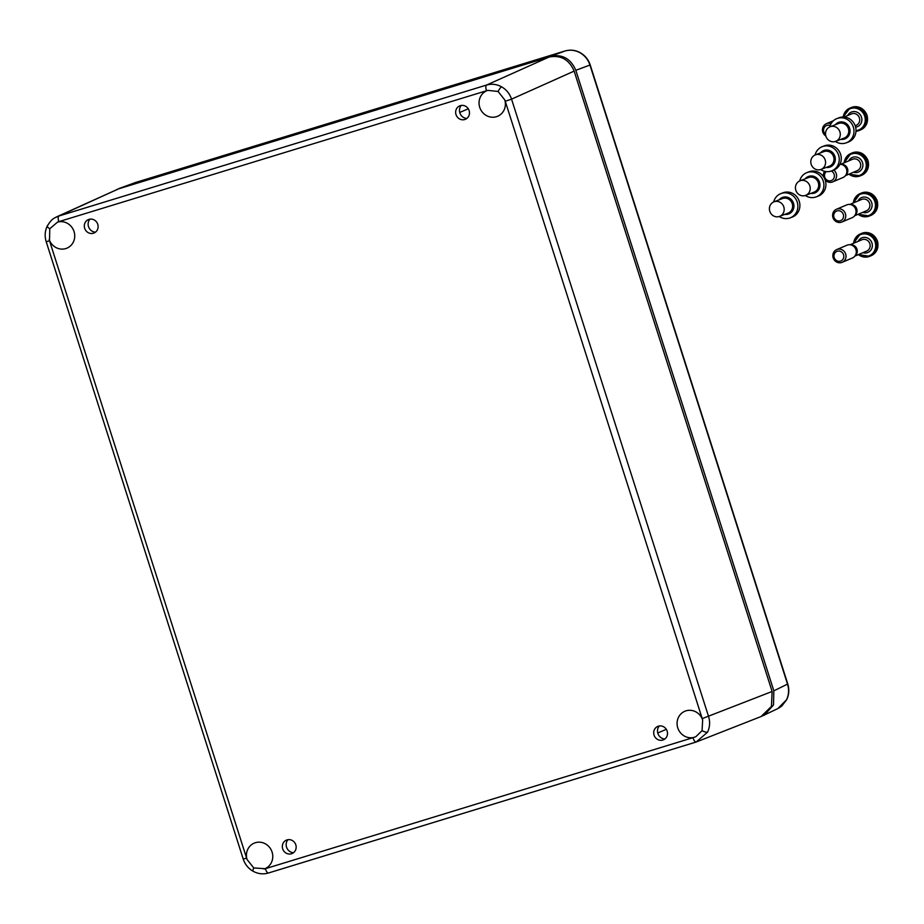 <?xml version="1.0" encoding="UTF-8"?>
<svg xmlns="http://www.w3.org/2000/svg" width="924" height="924" viewBox="0 0 924 924"><rect width="100%" height="100%" fill="white"/><g stroke="black" fill="none" stroke-linecap="round" stroke-linejoin="round"><path stroke-width="1.39" d="M466.805 118.468A7.796 7.334 67.1 0 1 461.284 105.44M456.006 114.588A7.276 6.849 67.1 0 1 459.089 106.191A7.276 6.849 67.1 0 1 469.115 110.58A7.276 6.849 67.1 0 1 464.726 119.531A7.276 6.849 67.1 0 1 456.006 114.588M95.449 232.19A7.796 7.334 67.1 0 1 89.928 219.161M97.759 224.289A7.276 6.849 67.1 0 1 93.37 233.241A7.276 6.849 67.1 0 1 87.734 219.912A7.276 6.849 67.1 0 1 97.759 224.289M293.486 852.713A7.796 7.334 67.1 0 1 287.965 839.685M282.686 848.833A7.276 6.849 67.1 0 1 285.77 840.436A7.276 6.849 67.1 0 1 295.796 844.813A7.276 6.849 67.1 0 1 291.406 853.776A7.276 6.849 67.1 0 1 282.686 848.833M664.841 739.004A7.796 7.334 67.1 0 1 659.32 725.964M667.151 731.103A7.276 6.849 67.1 0 1 662.762 740.055A7.276 6.849 67.1 0 1 657.126 726.726A7.276 6.849 67.1 0 1 667.151 731.103M504.77 99.919L498.071 91.464L487.78 90.367A13.872 13.052 -112.9 0 0 486.971 90.668A13.872 13.052 -112.9 0 0 479.729 107.323A13.872 13.052 -112.9 0 0 497.782 116.205A13.872 13.052 -112.9 0 0 504.77 99.919L505.255 101.259L511.549 99.145L708.569 716.493C710.221 721.944 709.875 727.176 707.541 732.178L696.165 742.03A5.197 1.756 73 0 1 696.119 742.041L268.48 872.995A5.197 1.756 73 0 0 268.526 872.972L696.072 742.053M702.067 730.665L702.656 719.981A13.872 13.052 -112.9 0 0 685.007 711.191A13.872 13.052 -112.9 0 0 677.766 727.858A13.872 13.052 -112.9 0 0 694.236 737.294L695.818 736.728L702.067 730.665A5.197 1.363 -154.1 0 0 707.541 732.178M264.033 869.034A13.872 13.052 -112.9 0 0 265.165 868.606A13.872 13.052 -112.9 0 0 272.083 852.078A13.872 13.052 -112.9 0 0 254.366 843.069A13.872 13.052 -112.9 0 0 247.043 859.493L253.765 867.936L265.338 868.71L694.236 737.294M49.157 239.432A13.872 13.052 -112.9 0 0 67.14 248.071A13.872 13.052 -112.9 0 0 74.047 231.554A13.872 13.052 -112.9 0 0 57.565 222.107L49.769 228.736L49.526 240.806L247.043 859.493M55.521 217.417L58.859 216.02A5.197 1.756 73 0 0 58.836 221.656L57.565 222.107M118.595 188.854L58.859 216.02L486.509 85.066C491.66 83.587 496.696 84.165 501.593 86.821C506.41 89.628 509.725 93.74 511.549 99.145L574.139 71.102C569.138 59.529 560.787 54.839 549.099 57.034L118.595 188.854L56.63 216.863C54.273 218.422 52.379 217.81 47.239 226.091A5.197 1.363 25.9 0 0 49.769 228.736M692.977 737.756A5.197 1.756 73 0 0 696.119 742.041L761.076 716.539L771.459 706.386L772.118 691.475L574.139 71.102M798.301 181.785A7.796 7.311 69 0 1 809.228 184.5A7.796 7.311 69 0 1 805.647 195.368A7.796 7.311 69 0 1 798.301 181.785M799.71 180.954A13.005 12.185 69 0 1 804.042 174.22A13.005 12.185 69 0 1 806.952 172.592A13.005 12.185 69 0 1 822.256 178.736A13.005 12.185 69 0 1 819.184 195.218A13.005 12.185 69 0 1 816.273 196.858A13.005 12.185 69 0 1 805.301 195.495M806.952 172.592L808.974 171.806A13.005 12.185 69 0 1 824.277 177.962A13.005 12.185 69 0 1 821.205 194.444A13.005 12.185 69 0 1 818.294 196.084L816.273 196.858M830.179 125.606A5.197 4.897 -112.9 0 0 825.571 134.396M825.883 136.024A6.93 6.526 67.1 0 1 831.069 123.7M865.996 113.975L866.435 113.871A11.931 11.227 67.1 0 1 866.989 115.304A11.931 11.227 67.1 0 1 867.359 116.782L866.931 116.898M813.651 155.844A7.796 7.311 69 0 1 824.578 158.547A7.796 7.311 69 0 1 820.986 169.427A7.796 7.311 69 0 1 813.651 155.844M815.06 155.001A13.005 12.185 69 0 1 819.392 148.279A13.005 12.185 69 0 1 822.302 146.639A13.005 12.185 69 0 1 837.594 152.783A13.005 12.185 69 0 1 834.534 169.277A13.005 12.185 69 0 1 831.623 170.905A13.005 12.185 69 0 1 820.651 169.542M822.302 146.639L824.324 145.865A13.005 12.185 69 0 1 839.616 152.01A13.005 12.185 69 0 1 836.555 168.491A13.005 12.185 69 0 1 833.644 170.132L831.623 170.905M843.577 254.747A5.197 4.897 -112.9 0 0 837.317 251.236A5.197 4.897 -112.9 0 0 834.21 257.611A5.197 4.897 -112.9 0 0 840.47 261.134A5.197 4.897 -112.9 0 0 843.577 254.747M833.194 257.865A6.93 6.526 67.1 0 1 836.728 249.572A6.93 6.526 67.1 0 1 845.679 254.042A6.93 6.526 67.1 0 1 842.134 262.335A6.93 6.526 67.1 0 1 833.194 257.865M842.134 262.335L852.413 257.992A6.93 6.526 -112.9 0 0 854.538 256.491L855.728 255.209A6.156 5.787 -112.9 0 0 851.316 244.779L849.572 244.733A6.93 6.526 -112.9 0 0 847.008 245.218L836.728 249.572M854.538 256.491A6.93 6.526 -112.9 0 0 849.572 244.733M876.426 239.801L876.876 239.709A11.931 11.227 67.1 0 1 877.419 241.129M877.361 242.735L877.8 242.619A11.931 11.227 67.1 0 0 877.43 241.152C879.013 247.782 876.911 252.645 871.159 255.705A12.127 11.411 -112.9 0 0 877.35 241.187A12.127 11.411 -112.9 0 0 861.699 233.356L860.336 233.934A12.127 11.411 67.1 0 1 875.987 241.765A12.127 11.411 67.1 0 1 869.784 256.283A12.127 11.411 67.1 0 1 858.396 254.608M828.378 127.731A7.796 7.311 69 0 1 839.304 130.446A7.796 7.311 69 0 1 835.723 141.314A7.796 7.311 69 0 1 828.378 127.731M829.787 126.9A13.005 12.185 69 0 1 834.118 120.166A13.005 12.185 69 0 1 837.029 118.538A13.005 12.185 69 0 1 852.321 124.682A13.005 12.185 69 0 1 849.26 141.164A13.005 12.185 69 0 1 846.349 142.804A13.005 12.185 69 0 1 835.377 141.441M837.029 118.538L839.05 117.752A13.005 12.185 69 0 1 854.354 123.897A13.005 12.185 69 0 1 851.281 140.39A13.005 12.185 69 0 1 848.371 142.03L846.349 142.804M826.31 171.61A5.197 4.897 -112.9 0 0 831.034 180.677A5.197 4.897 -112.9 0 0 831.288 171.032M823.596 176.831A6.93 6.526 67.1 0 1 824.601 171.31M833.806 170.074A6.93 6.526 67.1 0 1 832.697 181.889A6.93 6.526 67.1 0 1 825.144 179.926M832.697 181.889L842.965 177.535A6.93 6.526 -112.9 0 0 845.102 176.034L846.292 174.752A6.156 5.787 -112.9 0 0 841.868 164.322L840.124 164.276A6.93 6.526 -112.9 0 0 839.974 164.276M845.102 176.034A6.93 6.526 -112.9 0 0 840.124 164.276M866.989 159.355L867.428 159.251A11.931 11.227 67.1 0 1 867.983 160.672C869.576 167.336 867.474 172.187 861.722 175.248A12.127 11.411 -112.9 0 0 867.913 160.73A12.127 11.411 -112.9 0 0 852.263 152.899L850.889 153.476A12.127 11.411 67.1 0 1 866.539 161.307A12.127 11.411 67.1 0 1 860.348 175.826A12.127 11.411 67.1 0 1 848.96 174.151M867.925 162.278L868.364 162.162A11.931 11.227 67.1 0 0 867.994 160.695M772.268 202.783A7.796 7.311 69 0 1 783.194 205.486A7.796 7.311 69 0 1 779.613 216.366A7.796 7.311 69 0 1 772.268 202.783M773.677 201.94A13.005 12.185 69 0 1 778.008 195.218A13.005 12.185 69 0 1 780.919 193.578A13.005 12.185 69 0 1 796.211 199.723A13.005 12.185 69 0 1 793.15 216.216A13.005 12.185 69 0 1 790.239 217.845A13.005 12.185 69 0 1 779.267 216.482M780.919 193.578L782.94 192.804A13.005 12.185 69 0 1 798.244 198.949A13.005 12.185 69 0 1 795.171 215.431A13.005 12.185 69 0 1 792.261 217.071L790.239 217.845M843.323 214.426A5.197 4.897 -112.9 0 0 837.063 210.915A5.197 4.897 -112.9 0 0 833.956 217.29A5.197 4.897 -112.9 0 0 840.216 220.813A5.197 4.897 -112.9 0 0 843.323 214.426M832.94 217.544A6.93 6.526 67.1 0 1 836.474 209.251A6.93 6.526 67.1 0 1 845.425 213.721A6.93 6.526 67.1 0 1 841.88 222.014A6.93 6.526 67.1 0 1 832.94 217.544M841.88 222.014L852.159 217.671A6.93 6.526 -112.9 0 0 854.284 216.17L855.474 214.888A6.156 5.787 -112.9 0 0 851.062 204.458L849.306 204.412A6.93 6.526 -112.9 0 0 846.754 204.897L836.474 209.251M854.284 216.17A6.93 6.526 -112.9 0 0 849.306 204.412M876.171 199.48L876.61 199.388A11.931 11.227 67.1 0 1 877.165 200.808C878.759 207.461 876.657 212.324 870.905 215.384A12.127 11.411 -112.9 0 0 877.095 200.866A12.127 11.411 -112.9 0 0 861.445 193.035L860.082 193.613A12.127 11.411 67.1 0 1 875.733 201.444A12.127 11.411 67.1 0 1 869.53 215.962A12.127 11.411 67.1 0 1 858.142 214.287M877.107 202.414L877.546 202.298A11.931 11.227 67.1 0 0 877.176 200.831M761.503 716.354L777.858 708.581L786.52 699.803C788.853 694.802 789.188 689.581 787.525 684.13L589.962 65.084C588.161 59.667 584.846 55.567 580.029 52.749C575.132 50.104 570.096 49.526 564.922 51.016L135.678 182.455L116.667 189.57M764.171 715.303L773.515 704.954L773.85 690.84L575.814 70.316C570.801 58.732 562.462 54.042 550.762 56.249L119.208 188.415M47.471 225.883A5.197 1.363 25.9 0 0 47.239 226.091C44.895 231.104 44.548 236.301 46.2 241.707L49.526 240.806M246.558 858.153L243.22 859.043C244.999 864.39 248.29 868.456 253.095 871.24A5.197 1.12 -60.7 0 1 253.765 867.936M501.593 86.821A5.197 1.12 119.3 0 0 498.071 91.464M487.78 90.367L58.836 221.656M702.656 719.981L505.255 101.259M549.099 57.034L486.509 85.066A5.197 1.756 73 0 0 486.474 90.702M772.118 691.475L702.275 718.606M265.338 868.71A5.197 1.756 73 0 0 268.48 872.995C263.144 874.52 258.015 873.931 253.095 871.24M657.773 732.975L666.331 729.325M459.736 112.451L468.295 108.801M800.045 180.804L808.477 177.57A7.796 7.311 69 0 1 815.823 191.153A7.796 7.311 69 0 1 814.079 192.134L805.647 195.368M805.174 178.84A8.836 8.293 69 0 1 818.202 179.626A8.836 8.293 69 0 1 810.775 193.405M843.219 116.99A12.127 11.411 67.1 0 1 849.895 108.096A12.127 11.411 67.1 0 1 865.545 115.927A12.127 11.411 67.1 0 1 859.355 130.446A12.127 11.411 67.1 0 1 855.982 131.266L860.718 129.868A12.127 11.411 -112.9 0 0 866.92 115.35A12.127 11.411 -112.9 0 0 851.27 107.519L849.895 108.096L843.196 116.99M856.005 130.642A11.434 10.765 -112.9 0 0 864.702 116.216A11.434 10.765 -112.9 0 0 853.545 108.039A11.434 10.765 -112.9 0 0 843.693 117.001M847.735 115.512A7.889 7.415 67.1 0 1 861.503 117.186A7.889 7.415 67.1 0 1 855.601 127.131M855.174 125.722L856.271 125.26A6.156 5.787 -112.9 0 0 859.412 117.902A6.156 5.787 -112.9 0 0 851.466 113.929L844.143 117.036M815.395 154.862L823.827 151.628A7.796 7.311 69 0 1 831.161 165.2A7.796 7.311 69 0 1 829.417 166.181L820.986 169.427M820.524 152.887A8.836 8.293 69 0 1 833.552 153.684A8.836 8.293 69 0 1 826.114 167.452M853.603 243.278A12.127 11.411 67.1 0 1 860.336 233.934L853.568 243.289M858.881 254.4A11.434 10.765 -112.9 0 0 871.494 254.47A11.434 10.765 -112.9 0 0 875.144 242.042A11.434 10.765 -112.9 0 0 863.871 233.876A11.434 10.765 -112.9 0 0 854.088 243.07M858.177 241.337A7.889 7.415 67.1 0 1 871.944 243.024A7.889 7.415 67.1 0 1 862.97 252.679M854.919 256.087L866.7 251.097A6.156 5.787 -112.9 0 0 869.842 243.728A6.156 5.787 -112.9 0 0 861.907 239.766L850.126 244.745M830.122 126.75L838.553 123.516A7.796 7.311 69 0 1 845.899 137.099A7.796 7.311 69 0 1 844.155 138.08L835.723 141.314M835.25 124.786A8.836 8.293 69 0 1 848.278 125.572A8.836 8.293 69 0 1 840.852 139.351M844.166 162.82A12.127 11.411 67.1 0 1 850.889 153.476L844.132 162.832M849.445 173.943A11.434 10.765 -112.9 0 0 862.057 174.012A11.434 10.765 -112.9 0 0 865.707 161.596A11.434 10.765 -112.9 0 0 854.423 153.419A11.434 10.765 -112.9 0 0 844.651 162.612M848.729 160.892A7.889 7.415 67.1 0 1 862.508 162.566A7.889 7.415 67.1 0 1 853.533 172.222M845.483 175.629L857.264 170.64A6.156 5.787 -112.9 0 0 860.406 163.282A6.156 5.787 -112.9 0 0 852.471 159.309L840.678 164.299M774.012 201.802L782.443 198.568A7.796 7.311 69 0 1 789.789 212.139A7.796 7.311 69 0 1 788.045 213.121L779.613 216.366M779.14 199.827A8.836 8.293 69 0 1 792.168 200.623A8.836 8.293 69 0 1 784.742 214.391M853.349 202.957A12.127 11.411 67.1 0 1 860.082 193.613L853.314 202.968M858.627 214.079A11.434 10.765 -112.9 0 0 871.24 214.149A11.434 10.765 -112.9 0 0 874.889 201.721A11.434 10.765 -112.9 0 0 863.605 193.555A11.434 10.765 -112.9 0 0 853.834 202.749M857.922 201.016A7.889 7.415 67.1 0 1 871.69 202.703A7.889 7.415 67.1 0 1 862.716 212.358M854.665 215.766L866.446 210.776A6.156 5.787 -112.9 0 0 869.588 203.407A6.156 5.787 -112.9 0 0 861.653 199.445L849.872 204.423M580.029 52.749A5.197 1.12 -60.7 0 1 580.341 52.749C575.513 50.069 570.385 49.492 564.957 51.005A5.197 1.756 73 0 0 564.957 51.005A5.197 1.756 73 0 0 564.922 51.016L550.762 56.249M786.52 699.803A5.197 1.363 25.9 0 0 786.74 699.607C789.073 694.594 789.419 689.385 787.779 683.991L590.217 64.946L575.814 70.316M773.85 690.84L787.779 683.991M134.788 182.756L135.713 182.444A5.197 1.756 73 0 0 135.713 182.444A5.197 1.756 73 0 0 135.678 182.455L120.12 188.115M243.22 859.043L46.2 241.707M833.494 120.686L826.299 123.735M851.27 107.519C858.546 105.428 863.801 108.016 867.012 115.304C868.572 121.956 866.481 126.807 860.718 129.868M861.699 233.356C868.987 231.266 874.231 233.853 877.442 241.141M871.159 255.705L869.784 256.283L858.361 254.62M852.263 152.899C859.551 150.808 864.795 153.396 868.006 160.684M861.722 175.248L860.348 175.826L848.925 174.174M861.445 193.035C868.733 190.933 873.977 193.532 877.188 200.808M870.905 215.384L869.53 215.962L858.107 214.299M786.74 699.607L781.877 705.924L778.967 707.992M564.957 51.005L135.713 182.444M580.341 52.749C585.146 55.544 588.438 59.61 590.217 64.946"/></g></svg>
